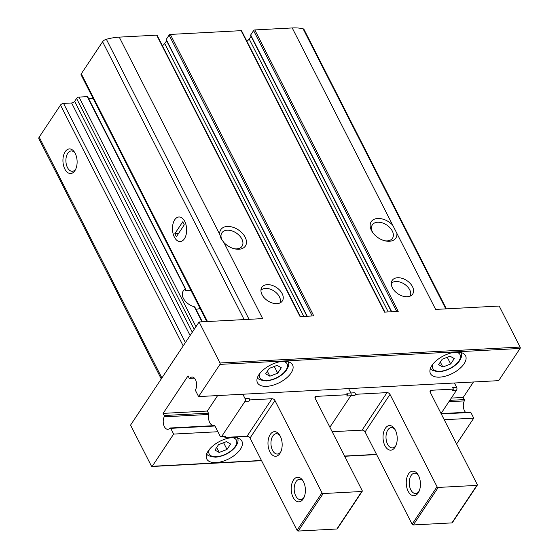 <?xml version="1.0" encoding="UTF-8"?>
<svg xmlns="http://www.w3.org/2000/svg" width="559" height="559" viewBox="0 0 559 559"><rect width="100%" height="100%" fill="white"/><g stroke="black" fill="none" stroke-linecap="round" stroke-linejoin="round"><path stroke-width="0.84" d="M392.376 287.766A12.312 7.966 33.6 0 0 402.669 296.095A12.312 7.966 33.6 0 0 412.689 294.041A12.312 7.966 33.6 0 0 406.847 280.59A12.312 7.966 33.6 0 0 392.18 280.415A12.312 7.966 33.6 0 0 392.376 287.766M262.045 294.684A12.312 7.966 33.6 0 0 272.331 303.013A12.312 7.966 33.6 0 0 282.351 300.966A12.312 7.966 33.6 0 0 276.509 287.515A12.312 7.966 33.6 0 0 261.85 287.333A12.312 7.966 33.6 0 0 262.045 294.684M391.705 311.754L250.684 34.979L253.59 30.605A0.985 0.496 153 0 1 254.813 29.934L292.224 27.95A45.789 22.912 153 0 1 303.104 28.823A3.941 1.97 153 0 1 304.019 29.459L446.375 308.847M185.413 342.576L63.551 103.408A2.46 1.23 153 0 0 60.505 105.078L39.193 137.144A3.941 1.97 153 0 0 38.899 138.765L161.265 378.911M63.551 103.408L71.601 102.982A2.46 1.23 153 0 0 74.647 101.312L76.569 98.419A1.97 0.985 153 0 1 79.015 97.084L87.26 96.651A0.985 0.496 153 0 1 87.721 96.826L185.742 289.199M88.595 98.538L93.053 98.3M300.435 316.597L157.121 35.322A0.985 0.496 153 0 0 156.66 35.147L119.249 37.132A45.789 22.912 153 0 0 106.364 39.27A3.941 1.97 153 0 0 102.59 41.757L81.279 73.823A2.46 1.23 153 0 0 81.097 74.836L206.809 321.572M162.438 45.761A8.86 4.437 153 0 0 164.702 43.469L166.624 40.828M307.226 316.24L166.205 39.465A0.985 0.496 153 0 0 166.135 39.871L306.961 316.254M166.205 39.465L169.111 35.091A0.985 0.496 153 0 1 170.334 34.42L241.132 30.661A0.985 0.496 153 0 1 241.593 30.843L384.913 312.111M246.91 41.275A8.86 4.437 153 0 0 249.174 38.983L251.096 36.342M250.684 34.979A0.985 0.496 153 0 0 250.607 35.385L391.433 311.768M173.653 434.084L170.726 428.341A0.985 0.566 -93 0 0 170.257 427.984A0.985 0.566 -93 0 0 169.978 428.138A7.386 4.248 -93 0 1 167.854 429.305A7.386 4.248 -93 0 1 163.682 424.931A7.386 4.248 -93 0 1 164.213 416.825A0.985 0.566 -93 0 0 164.192 415.519L163.109 413.387L188.034 375.879L189.124 378.01A0.985 0.566 -93 0 0 189.592 378.373A0.985 0.566 -93 0 0 189.871 378.212A7.386 4.248 -93 0 1 191.996 377.052A7.386 4.248 -93 0 1 196.167 381.427A7.386 4.248 -93 0 1 195.636 389.532A0.985 0.566 -93 0 0 195.657 390.839L198.585 396.583L219.98 364.384A0.985 0.566 -93 0 0 220.008 363.001L199.102 321.977L130.554 425.119L151.454 466.143A0.985 0.566 -93 0 0 151.922 466.499A0.985 0.566 -93 0 0 152.258 466.276L173.653 434.084L217.905 431.737M64.83 169.028A12.312 7.078 -93 0 0 75.458 169.698A12.312 7.078 -93 0 0 74.529 152.209A12.312 7.078 -93 0 0 64.851 152.265A12.312 7.078 -93 0 0 64.83 169.028M198.585 396.583L498.677 380.651L520.073 348.453A0.985 0.566 -93 0 0 520.101 347.069L499.194 306.046L435.636 309.42L292.224 27.95M219.743 234.361L221.022 238.497L223.907 242.543A14.772 9.559 33.6 0 0 235.087 248.937A14.772 9.559 33.6 0 0 246.372 240.852A14.772 9.559 33.6 0 0 231.699 226.912A14.772 9.559 33.6 0 0 219.743 234.361L119.249 37.132M254.813 29.934L398.225 311.405L384.55 312.132L241.132 30.661M170.334 34.42L313.753 315.891L300.071 316.618L156.66 35.147M199.102 321.977L262.66 318.602L223.907 242.543M396.883 233.362A14.772 9.559 -146.4 0 1 385.535 240.95A14.772 9.559 -146.4 0 1 372.546 232.313A14.772 9.559 -146.4 0 1 371.469 230.511A14.772 9.559 -146.4 0 1 375.627 218.786A14.772 9.559 -146.4 0 1 392.718 225.179M174.366 237.079A12.312 7.078 -93 0 0 184.994 237.743A12.312 7.078 -93 0 0 184.065 220.26A12.312 7.078 -93 0 0 174.387 220.309A12.312 7.078 -93 0 0 174.366 237.079M234.305 248.755A12.102 7.833 33.6 0 0 242.047 246.246A12.102 7.833 33.6 0 0 236.303 233.026A12.102 7.833 33.6 0 0 221.881 232.851A12.102 7.833 33.6 0 0 222.077 240.077A12.102 7.833 33.6 0 0 222.559 240.943M384.753 240.768A12.102 7.833 33.6 0 0 392.495 238.26A12.102 7.833 33.6 0 0 386.751 225.039A12.102 7.833 33.6 0 0 372.329 224.865A12.102 7.833 33.6 0 0 372.525 232.09A12.102 7.833 33.6 0 0 373.021 232.97M191.22 290.973A12.102 7.833 33.6 0 0 185.42 290.736L185.371 289.206A12.102 7.833 33.6 0 0 183.177 291.085A12.102 7.833 33.6 0 0 183.366 298.317A12.102 7.833 33.6 0 0 194.301 306.73L194.811 307.562M185.169 290.247L185.42 290.736L185.12 290.331M195.916 309.169A12.102 7.833 33.6 0 0 200.038 308.275M87.26 96.651L185.637 289.548M75.011 153.012A10.181 5.856 -93 0 0 71.224 150.958A10.181 5.856 -93 0 0 66.283 156.925A10.181 5.856 -93 0 0 67.471 167.588A10.181 5.856 -93 0 0 72.307 171.285A10.181 5.856 -93 0 0 75.849 168.846M216.026 462.593A19.698 9.852 -27 0 1 206.788 459.03A19.698 9.852 -27 0 1 219.862 441.31A19.698 9.852 -27 0 1 241.879 441.149A19.698 9.852 -27 0 1 235.605 454.432A19.698 9.852 -27 0 1 216.026 462.593M456.577 443.986L473.746 418.153L470.825 412.409A0.985 0.566 -93 0 0 470.357 412.053L441.1 413.604M444.216 419.725L473.746 418.153M448.898 401.711L464.305 400.894A7.386 4.248 -93 0 0 465.57 412.304M464.305 400.894A0.985 0.566 -93 0 0 464.284 399.587L463.201 397.449L473.48 381.986M163.109 413.387L207.592 411.026M451.309 398.085L463.201 397.449M439.688 377.143A19.698 9.852 -27 0 1 430.451 373.587A19.698 9.852 -27 0 1 443.525 355.866A19.698 9.852 -27 0 1 465.542 355.706A19.698 9.852 -27 0 1 459.267 368.989A19.698 9.852 -27 0 1 439.688 377.143M266.713 386.332A19.698 9.852 -27 0 1 257.468 382.768A19.698 9.852 -27 0 1 270.549 365.048A19.698 9.852 -27 0 1 292.567 364.887A19.698 9.852 -27 0 1 286.292 378.17A19.698 9.852 -27 0 1 266.713 386.332M279.954 302.95A11.48 7.428 33.6 0 0 280.269 302.056A11.48 7.428 33.6 0 0 274.134 291.085A11.48 7.428 33.6 0 0 261.647 289.681A11.48 7.428 33.6 0 0 260.941 290.31M410.292 296.032A11.48 7.428 33.6 0 0 410.599 295.131A11.48 7.428 33.6 0 0 404.471 284.168A11.48 7.428 33.6 0 0 391.985 282.763A11.48 7.428 33.6 0 0 391.279 283.392M269.235 368.402L265.637 373.817L269.871 376.2L277.704 373.174L281.303 367.759L277.068 365.376L269.235 368.402M442.211 359.22L438.612 364.636L442.847 367.018L450.68 363.993L454.278 358.578L450.044 356.195L442.211 359.22M218.548 444.664L214.949 450.079L219.184 452.462L227.017 449.436L230.615 444.021L226.381 441.638L218.548 444.664M274.28 366.452L277.704 373.174M267.349 371.246L269.871 376.2M223.593 442.714L227.017 449.436M216.661 447.507L219.184 452.462M447.256 357.271L450.68 363.993M440.324 362.064L442.847 367.018M249.021 401.152A1.97 1.132 -93 0 0 249.083 398.385L249.852 399.902L249.021 401.152L245.003 401.369A1.97 1.132 -93 0 0 245.059 398.602L242.83 394.228M213.384 425.266A7.386 4.248 -93 0 0 213.755 425.679M217.633 395.569L207.773 410.411A0.985 0.566 -93 0 0 207.745 411.794L208.402 413.087A2.46 1.418 -93 0 1 208.731 415.463A7.386 4.248 -93 0 0 213.224 425.273A7.386 4.248 -93 0 0 213.692 425.203A2.46 1.418 -93 0 1 213.852 425.175A2.46 1.418 -93 0 1 215.019 426.077L220.127 436.104A1.97 1.132 -93 0 0 221.064 436.824L225.088 436.607A1.97 1.132 -93 0 0 225.759 436.16L224.928 437.411L224.529 436.635M354.874 392.767A1.97 1.132 87 0 1 354.818 395.541L355.65 394.291L354.874 392.767L350.856 392.984L348.627 388.617L350.856 392.984A1.97 1.132 87 0 1 350.8 395.751L329.88 427.223L350.8 395.751A1.97 1.132 -93 0 0 350.856 392.984L346.832 393.194L347.607 394.717L316.226 396.38A2.46 1.593 -146.4 0 0 315.143 396.918A2.46 1.593 -146.4 0 0 315.185 398.385L362.218 490.69A0.985 0.636 -146.4 0 1 362.232 491.277L337.308 528.786A0.985 0.636 -146.4 0 1 336.874 529.003L298.254 531.05A0.985 0.636 -146.4 0 1 297.06 530.33L250.034 438.032L274.958 400.524A2.46 1.593 -146.4 0 0 271.981 398.728L249.852 399.902M224.928 437.411L247.05 436.237A2.46 1.593 -146.4 0 1 250.034 438.032M362.232 491.277A0.985 0.636 -146.4 0 1 361.799 491.494L323.179 493.541A0.985 0.636 -146.4 0 1 321.991 492.828L274.958 400.524M221.064 436.824A1.97 1.132 -93 0 0 221.734 436.376L245.003 401.369M354.818 395.541L346.776 395.968L347.607 394.717M280.269 436.153A12.312 7.078 87 0 1 280.506 452.448A12.312 7.078 87 0 1 270.528 452.909A12.312 7.078 87 0 1 269.606 435.559A12.312 7.078 87 0 1 279.577 434.958A12.312 7.078 87 0 1 280.269 436.153M303.495 481.732A12.312 7.078 87 0 1 303.733 498.027A12.312 7.078 87 0 1 293.754 498.488A12.312 7.078 87 0 1 292.832 481.138A12.312 7.078 87 0 1 302.803 480.537A12.312 7.078 87 0 1 303.495 481.732M304.131 497.175A10.181 5.856 87 0 1 300.581 499.62A10.181 5.856 87 0 1 294.195 489.768A10.181 5.856 87 0 1 299.505 479.294A10.181 5.856 87 0 1 303.285 481.348M280.904 451.595A10.181 5.856 87 0 1 277.355 454.034A10.181 5.856 87 0 1 270.975 444.181A10.181 5.856 87 0 1 276.279 433.707A10.181 5.856 87 0 1 280.066 435.768M355.65 394.291L387.031 392.621A2.46 1.593 33.6 0 1 390.007 394.416L437.04 486.721A0.985 0.636 33.6 0 0 438.228 487.434L476.848 485.387A0.985 0.636 33.6 0 0 477.267 484.583L430.234 392.278A2.46 1.593 33.6 0 1 430.192 390.811A2.46 1.593 33.6 0 1 431.275 390.273L453.405 389.099L452.629 387.576L456.654 387.366A1.97 1.132 87 0 1 456.591 390.133L441.058 413.513M453.405 389.099L452.573 390.35L456.591 390.133M454.425 382.999L456.654 387.366M390.007 394.416L365.083 431.918L412.109 524.223A0.985 0.636 33.6 0 0 413.304 524.943L451.924 522.889A0.985 0.636 33.6 0 0 452.357 522.679L477.281 485.17M365.083 431.918A2.46 1.593 33.6 0 0 362.099 430.13L332.165 431.716M384.927 445.67A12.312 7.078 -93 0 0 395.555 446.341A12.312 7.078 -93 0 0 394.626 428.851A12.312 7.078 -93 0 0 384.948 428.907A12.312 7.078 -93 0 0 384.927 445.67M408.154 491.256A12.312 7.078 -93 0 0 418.782 491.92A12.312 7.078 -93 0 0 417.852 474.43A12.312 7.078 -93 0 0 408.175 474.486A12.312 7.078 -93 0 0 408.154 491.256M418.335 475.241A10.181 5.856 -93 0 0 414.554 473.187A10.181 5.856 -93 0 0 409.607 479.147A10.181 5.856 -93 0 0 410.795 489.81A10.181 5.856 -93 0 0 415.63 493.513A10.181 5.856 -93 0 0 419.18 491.068M395.115 429.654A10.181 5.856 -93 0 0 391.328 427.6A10.181 5.856 -93 0 0 386.381 433.567A10.181 5.856 -93 0 0 387.569 444.223A10.181 5.856 -93 0 0 392.404 447.927A10.181 5.856 -93 0 0 395.954 445.488M184.756 221.448A12.312 7.078 -93 0 0 178.908 216.976A12.312 7.078 -93 0 0 172.493 229.637A12.312 7.078 -93 0 0 180.215 241.558A12.312 7.078 -93 0 0 186.196 234.347A12.312 7.078 -93 0 0 184.756 221.448M174.841 233.683L176.385 236.723L184.281 224.844L182.737 221.804L174.841 233.683L178.538 233.487M183.205 345.895L60.505 105.078M161.893 377.961L39.193 137.144M445.803 308.882L303.104 28.823M249.055 319.329L106.364 39.27M220.008 363.001L520.101 347.069M244.15 319.587L102.59 41.757M207.494 321.53L81.279 73.823M201.988 321.823L194.301 306.73M190.095 335.54L71.601 102.982M192.303 332.214L74.647 101.312M194.225 329.321L76.569 98.419M195.985 326.666L79.015 97.084M219.98 364.384L520.073 348.453M152.258 466.276L261.472 460.483M344.575 456.067L376.521 454.376M170.726 428.341L214.977 425.993M441.289 413.981L470.825 412.409M164.213 416.825L208.773 414.457M164.192 415.519L208.444 413.171M449.799 400.356L464.284 399.587M189.871 378.212L194.232 377.982M303.775 316.422L164.702 43.469M312.229 315.975L169.111 35.091M388.253 311.936L249.174 38.983M396.708 311.489L253.59 30.605M283.273 361.331A15.261 7.637 -27 0 1 284.852 371.567A15.261 7.637 -27 0 1 267.034 380.476A15.261 7.637 -27 0 1 260.061 373.153M456.249 352.142A15.261 7.637 -27 0 1 457.828 362.379A15.261 7.637 -27 0 1 440.01 371.295A15.261 7.637 -27 0 1 433.036 363.972M232.586 437.592A15.261 7.637 -27 0 1 234.165 447.829A15.261 7.637 -27 0 1 216.347 456.738A15.261 7.637 -27 0 1 209.373 449.422M245.059 398.602L249.083 398.385M221.734 436.376L225.759 436.16M247.05 436.237L271.981 398.728M315.073 398.127L316.226 396.38M336.874 529.003L361.799 491.494M298.254 531.05L323.179 493.541M297.06 530.33L321.991 492.828M431.275 390.273L430.123 392.013M387.031 392.621L362.099 430.13M437.04 486.721L412.109 524.223M438.228 487.434L413.304 524.943M476.848 485.387L451.924 522.889M202.351 321.802L194.86 307.094M151.922 466.499L261.57 460.679M344.679 456.27L376.619 454.572M170.257 427.984L214.726 425.623M189.592 378.373L194.371 378.115M261.647 289.681L260.948 290.198M280.269 302.056L280.059 302.901M391.985 282.763L391.279 283.28M410.599 295.131L410.397 295.984M257.343 377.094C257.245 378.988 260.256 380.26 266.363 380.924C274.224 380.029 280.709 376.738 285.817 371.043C288.71 367.018 289.457 363.818 288.053 361.442M430.318 367.913C430.22 369.799 433.232 371.078 439.339 371.742C447.2 370.848 453.684 367.556 458.792 361.855C461.685 357.83 462.433 354.637 461.028 352.261M206.655 453.356C206.557 455.25 209.569 456.528 215.676 457.185C223.537 456.298 230.022 453 235.129 447.305C238.022 443.28 238.77 440.08 237.365 437.711M213.224 425.273L214.167 425.224"/></g></svg>
